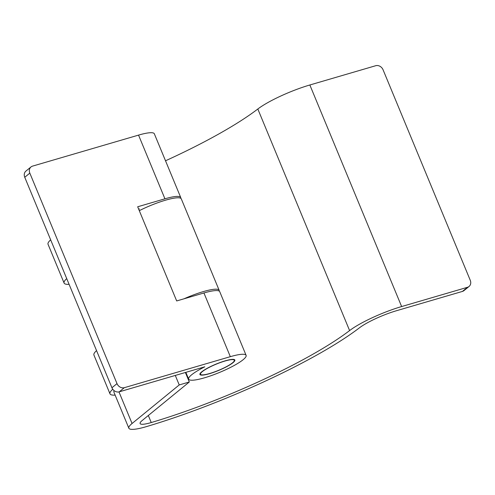 <?xml version="1.0" encoding="UTF-8"?>
<svg xmlns="http://www.w3.org/2000/svg" width="495" height="495" viewBox="0 0 495 495"><rect width="100%" height="100%" fill="white"/><g stroke="black" fill="none" stroke-linecap="round" stroke-linejoin="round"><path stroke-width="0.74" d="M185.384 372.481L189.319 381.985L142.158 420.54A21.334 3.855 157.5 0 0 140.104 423.541A21.334 3.855 157.5 0 0 151.241 422.544A164.594 29.756 157.5 0 0 349.6 330.573A42.669 7.716 -22.5 0 1 401.631 306.553L467.497 287.279A6.095 5.142 50.7 0 0 469.062 286.457L463.988 290.608A6.095 5.142 -129.3 0 1 462.429 291.425L396.557 310.699A30.48 5.513 157.5 0 0 359.395 327.857A176.783 31.965 -22.5 0 1 146.347 426.641A33.53 6.064 -22.5 0 1 128.842 428.206A33.53 6.064 -22.5 0 1 132.066 423.497L179.227 384.937L175.292 375.439M128.842 428.206L113.93 392.201A33.53 6.064 -22.5 0 1 114.166 390.673M165.516 160.782A164.594 29.756 157.5 0 0 257.821 109.005A42.669 7.716 -22.5 0 1 309.851 84.985L375.724 65.711A6.095 5.142 50.7 0 1 383.062 69.776L470.25 280.263A6.095 5.142 50.7 0 1 469.062 286.457M189.319 381.985L179.227 384.937M184.029 298.801A31.092 5.618 -22.5 0 1 219.149 290.262A31.092 5.618 -22.5 0 1 219.18 291.066M219.149 290.262L181.294 198.866A31.092 5.618 157.5 0 0 139.293 210.672M69.096 284.34A37.793 6.831 -22.5 0 1 64.096 283.053A37.793 6.831 -22.5 0 1 66.72 278.605M64.096 283.053L48.04 244.276A37.793 6.831 -22.5 0 1 50.663 239.828M115.137 395.115A37.793 6.831 -22.5 0 1 109.989 393.834A37.793 6.831 -22.5 0 1 112.773 389.243M109.989 393.834L93.926 355.057A37.793 6.831 -22.5 0 1 96.55 350.615M138.718 209.286A31.092 5.618 -22.5 0 1 139.423 208.933L138.668 209.156M201.743 371.825A18.897 3.415 -22.5 0 1 220.789 362.272A18.897 3.415 -22.5 0 1 234.847 360.014A18.897 3.415 -22.5 0 1 233.034 362.668A18.897 3.415 -22.5 0 1 213.988 372.221A18.897 3.415 -22.5 0 1 199.931 374.48A18.897 3.415 -22.5 0 1 201.743 371.825M243.125 359.716A31.092 5.618 -22.5 0 1 211.792 375.427A31.092 5.618 -22.5 0 1 188.663 379.145A31.092 5.618 -22.5 0 1 191.652 374.777A31.092 5.618 -22.5 0 1 204.812 366.801L119.276 391.823A6.095 5.142 -129.3 0 1 111.938 387.764L117.006 383.613A6.095 5.142 50.7 0 0 124.35 387.678L230.324 356.672A31.092 5.618 -22.5 0 1 246.108 355.348A31.092 5.618 -22.5 0 1 243.125 359.716M246.108 355.348L219.724 291.648A31.092 5.618 157.5 0 0 203.934 292.972L230.324 356.672M117.006 383.613L29.824 173.126A6.095 5.142 50.7 0 1 31.012 166.933A6.095 5.142 50.7 0 1 32.571 166.116L138.544 135.11A31.092 5.618 -22.5 0 1 154.335 133.786L180.718 197.486A31.092 5.618 -22.5 0 1 180.749 198.285M138.544 135.11L164.934 198.811A31.092 5.618 -22.5 0 1 180.718 197.486M29.824 173.126L24.75 177.278L111.938 387.764M24.75 177.278A6.095 5.142 -129.3 0 1 25.938 171.078L31.012 166.933M164.934 198.811L137.684 206.78L176.684 300.948L203.934 292.972M202.251 371.677A18.29 3.304 157.5 0 0 200.494 374.245A18.29 3.304 157.5 0 0 214.1 372.061A18.29 3.304 157.5 0 0 232.526 362.816A18.29 3.304 157.5 0 0 234.284 360.249A18.29 3.304 157.5 0 0 220.677 362.433A18.29 3.304 157.5 0 0 202.251 371.677M118.979 391.904L132.066 423.497M462.429 291.425L467.497 287.279M148.327 415.497L151.241 422.544M257.821 109.005L349.6 330.573M309.851 84.985L401.631 306.553M124.35 387.678L119.276 391.823M185.848 372.345L188.663 379.145M200.166 373.453L200.494 374.245M233.956 359.45L234.284 360.249"/></g></svg>
